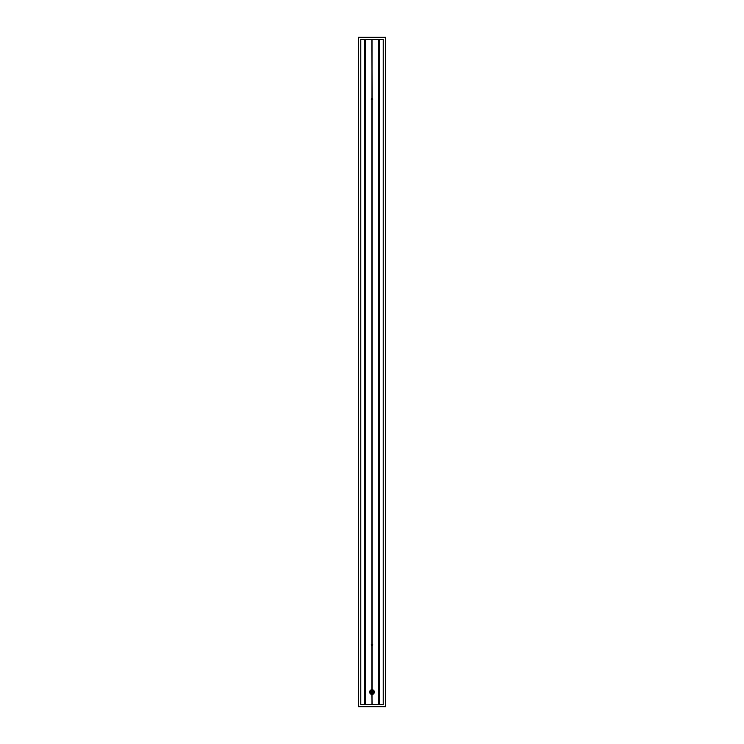 <?xml version="1.0" encoding="UTF-8"?>
<svg xmlns="http://www.w3.org/2000/svg" width="744" height="744" viewBox="0 0 744 744"><rect width="100%" height="100%" fill="white"/><g stroke="black" fill="none" stroke-linecap="round" stroke-linejoin="round"><path stroke-width="1.12" d="M369.759 692.776A0.474 0.474 0 0 1 370.075 693.417M373.925 693.417A0.474 0.474 0 0 1 374.241 692.776M370.521 693.901L370.521 690.218M372.474 99.119A0.474 0.474 0 0 1 371.768 99.529A0.474 0.474 0 0 1 371.768 98.71A0.474 0.474 0 0 1 372.474 99.119M372.474 644.881A0.474 0.474 0 0 1 371.768 645.29A0.474 0.474 0 0 1 371.768 644.471A0.474 0.474 0 0 1 372.474 644.881M373.479 693.901L373.479 690.218M385.504 40.148L385.504 37.2L358.441 37.256L358.441 706.744L385.559 706.744L385.504 40.148L385.504 703.852M372.056 98.357L371.944 40.148L372.056 98.357A0.763 0.763 0 0 1 372.763 99.119A0.763 0.763 0 0 1 372.056 99.882L371.944 99.882A0.763 0.763 0 0 1 371.237 99.119A0.763 0.763 0 0 1 371.944 98.357M379.44 40.148L378.24 40.148L378.24 703.852L379.44 703.852L379.44 40.148M378.305 40.148L379.263 40.148L379.273 703.852L378.305 703.852L378.305 40.148M364.737 40.148L365.695 40.148L365.695 703.852L364.737 703.852L364.727 40.148L364.737 703.852M365.76 40.148L364.56 40.148L364.56 703.852L365.76 703.852L365.76 40.148M358.496 37.2L385.504 37.2L358.496 37.2M360.793 39.562L383.207 39.562L383.207 704.438L360.793 704.438L360.793 39.562M383.207 40.148L383.207 703.852M360.793 703.852L360.793 40.148M371.944 694.412L372.056 703.852L371.944 694.412A2.362 2.362 0 0 1 369.638 692.06A2.362 2.362 0 0 1 371.944 689.697L372.056 689.697A2.362 2.362 0 0 1 374.362 692.06A2.362 2.362 0 0 1 372.056 694.412M385.504 706.8L358.496 706.8L385.504 706.8M372 645.653L371.944 645.643A0.763 0.763 0 0 1 371.237 644.881A0.763 0.763 0 0 1 371.944 644.118L372.056 644.118A0.763 0.763 0 0 1 372.763 644.881A0.763 0.763 0 0 1 372.056 645.643L372 689.697M371.944 645.643L371.944 689.697M372.056 645.643L372.056 689.697M372.586 98.617L372.586 99.612L372.604 98.645M372 40.148L372 98.348M372 99.882L372 644.118M371.944 99.882L371.944 644.118M372.056 99.882L372.056 644.118M364.634 703.852L364.634 40.148L364.634 703.852M379.366 40.148L379.366 703.852M372 694.412L372 703.852M358.441 40.148L358.441 703.852M385.559 40.148L385.559 703.852M370.382 693.771L370.382 690.348M370.67 694.003L370.67 690.106M371.349 694.329L371.349 689.79M371.349 645.29L371.349 644.471M371.349 99.529L371.349 98.71M372.651 694.329L372.651 689.79M372.651 645.29L372.651 644.471M372.651 99.529L372.651 98.71M373.33 694.003L373.33 690.106M373.618 693.771L373.618 690.348M365.713 40.148L365.713 703.852M378.287 40.148L378.287 703.852M379.263 703.852L379.263 40.148"/></g></svg>
